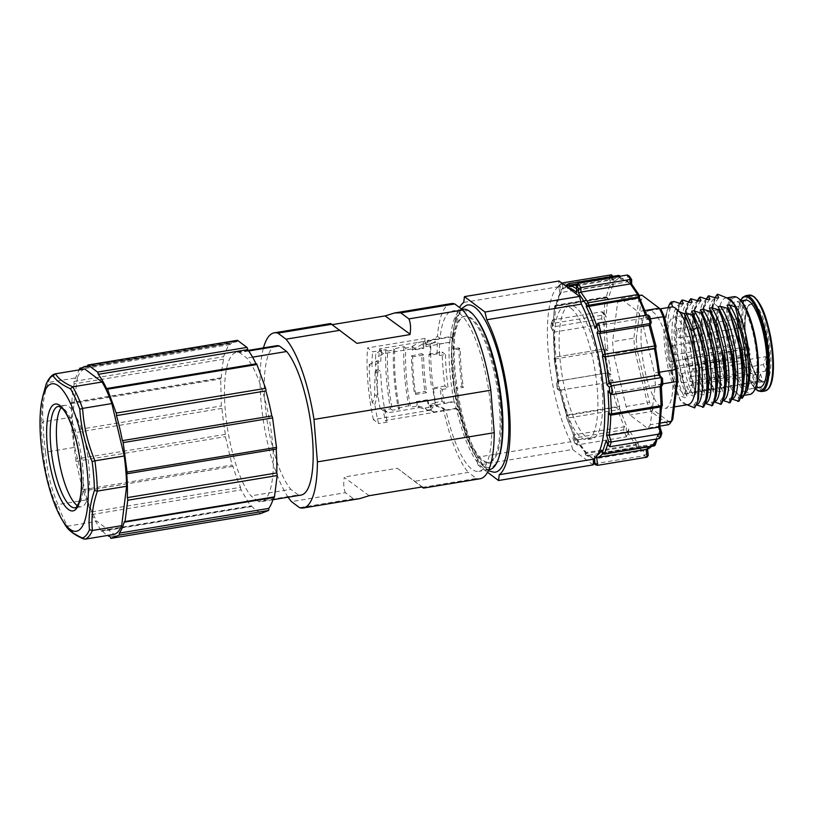 <?xml version="1.0" encoding="UTF-8"?>
<svg xmlns="http://www.w3.org/2000/svg" width="814" height="814" viewBox="0 0 814 814"><rect width="100%" height="100%" fill="white"/><g stroke="black" fill="none" stroke-linecap="round" stroke-linejoin="round"><path stroke-width="0.61" stroke-dasharray="4.07 3.05" d="M678.764 311.518L672.761 307M740.842 397.731L738.115 397.853L738.959 401.292M732.183 398.687L731.481 398.952L732 399.186M731.481 398.952L729.273 399.318L733.984 392.602M730.117 402.757L729.273 399.318M721.275 404.212L720.431 400.773L723.158 400.651M711.589 402.248L714.285 402.096M712.433 405.677L711.589 402.238L716.3 395.523M703.591 407.142L702.747 403.703L705.443 403.561M694.678 407.916L693.904 405.158L696.621 404.619M671.906 306.929A49.512 14.001 -99.4 0 0 665.984 314.937L667.714 308.954A56.054 15.842 80.6 0 0 678.53 395.197L680.26 400.203L687.047 404.802M680.189 399.43L680.718 400.122A49.512 14.001 -99.4 0 1 679.863 398.952L680.189 399.42M674.124 301.485C663.023 311.223 666.595 368.03 678.673 395.177L685.042 397.7L687.25 397.334L686.406 393.895L687.515 393.711L693.884 396.245L696.092 395.879L695.248 392.44L702.726 394.78L704.934 394.414L704.09 390.974L705.199 390.791C693.121 363.654 689.55 306.837 700.651 297.11M707.62 299.542C692.816 300.295 697.283 370.726 711.568 393.325L705.199 390.791M718.67 297.71L711.711 307.458L709.34 326.363L710.846 350.386L715.71 373.931L722.618 391.493L720.4 391.86L712.932 389.519L713.776 392.959L711.558 393.325M722.618 391.493L721.774 388.054L722.883 387.871C713.278 365.69 708.282 322.609 713.939 303.347L718.192 306.878C717.338 308.882 715.862 320.777 716.076 325.926L717.531 349.735C718.019 354.731 721.112 368.976 722.486 372.944C724.511 379.914 726.77 385.734 729.263 390.405L722.883 387.861M726.841 297.853L725.844 298.016A49.512 14.001 80.6 0 0 718.569 337.423A49.512 14.001 80.6 0 0 734.655 391.219L740.659 395.726A49.512 14.001 80.6 0 1 734.655 391.219L732 389.957L729.263 390.405M742.236 398.331L740.659 395.726A49.512 14.001 80.6 0 0 741.981 395.726A49.512 14.001 80.6 0 0 747.903 387.718M686.263 404.711A49.512 14.001 80.6 0 1 680.26 400.203M733.16 302.533A49.512 14.001 80.6 0 1 733.821 303.408M733.801 296.703A49.512 14.001 -99.4 0 0 727.696 345.563A49.512 14.001 -99.4 0 0 748.615 394.414A49.512 14.001 -99.4 0 0 749.938 394.414M725.844 298.016A49.512 14.001 80.6 0 1 727.156 298.016M415.669 394.454A85.948 24.298 80.6 0 1 412.637 356.817L411.436 355.911A89.693 25.356 -99.4 0 0 414.468 393.549L415.669 394.454L426.658 392.633A85.948 24.298 80.6 0 1 423.626 354.996L412.637 356.817M427.92 400.305A85.948 24.298 -99.4 0 0 428.622 404.202L435.704 403.032A85.948 24.298 80.6 0 1 430.942 343.884L423.87 345.055A85.948 24.298 80.6 0 0 423.738 348.321L412.688 350.152A85.948 24.298 -99.4 0 1 412.82 346.886L405.769 348.046A85.948 24.298 -99.4 0 0 410.521 407.193L417.572 406.023A85.948 24.298 80.6 0 1 416.87 402.126L427.92 400.305L427.269 399.816A87.912 24.858 -99.4 0 0 428.673 407.397L424.735 408.048L416.921 405.535L419.627 407.57L388.237 412.749L384.666 410.063L379.996 408.211A89.754 25.376 80.6 0 1 375.651 354.171L379.904 350.926L385.744 349.633L387.617 351.048A85.948 24.298 -99.4 0 0 392.379 410.185L390.496 408.781L384.666 410.063M405.769 348.046L403.886 346.642L393.467 348.931A89.682 25.356 -99.4 0 0 398.219 408.079L399.471 409.015L392.379 410.185M398.219 408.079L408.648 405.779L410.521 407.193M419.627 407.57L427.503 410.124L424.735 408.048M427.503 410.124L431.44 409.473L428.673 407.397M431.44 409.473A79.884 22.578 80.6 0 1 430.677 405.738L428.622 404.202M435.704 403.032L435.073 402.564L442.144 401.394L444.352 403.052L454.08 401.444A81.278 22.975 80.6 0 1 449.318 342.297L425.915 346.601L423.87 345.055M449.318 342.297L439.591 343.905L437.393 342.246L430.311 343.416L430.942 343.884M425.915 346.601A79.884 22.578 80.6 0 1 426.139 343.61L423.382 341.534A87.912 24.858 80.6 0 0 423.087 347.843L423.738 348.321M423.087 347.843L412.037 349.664A87.912 24.858 80.6 0 1 412.159 346.388L414.865 348.423L383.475 353.612L379.904 350.926M387.617 351.048L394.709 349.867L393.467 348.931M426.139 343.61L422.201 344.261L419.434 342.185L423.382 341.534M412.159 346.388L419.434 342.185M422.201 344.261L414.865 348.423M429.823 405.168L432.366 407.071L437.087 406.288L434.544 404.385L429.823 405.168A88.757 25.092 -99.4 0 0 430.81 410.114L373.341 419.607L378.551 423.524A74.043 20.93 80.6 0 1 374.806 404.578L372.232 402.645C373.748 400.417 374.542 397.751 374.593 394.637L375.091 370.94L375.946 370.024L378.154 369.658L380.687 371.56A74.043 20.93 -99.4 0 0 387.393 422.059L385.297 420.482L456.023 408.801A79.884 22.578 80.6 0 1 454.548 401.801L454.08 401.444M454.548 401.801L430.677 405.738M435.073 402.564A87.82 24.827 80.6 0 1 432.875 389.072L439.947 387.902L442.043 389.479A81.278 22.975 -99.4 0 0 444.352 403.052M442.144 401.394A87.82 24.827 80.6 0 1 439.947 387.902M439.591 343.905A81.278 22.975 -99.4 0 0 439.316 355.525L437.21 353.948L430.138 355.118A87.82 24.827 80.6 0 1 430.311 343.416M437.21 353.948A87.82 24.827 80.6 0 1 437.393 342.246M687.158 356.766A4.67 1.323 80.6 0 1 688.919 361.691A4.67 1.323 80.6 0 1 688.288 365.852A4.67 1.323 80.6 0 1 686.222 361.467A4.67 1.323 80.6 0 1 686.762 356.644A4.67 1.323 80.6 0 1 687.158 356.766M748.168 346.693A4.67 1.323 80.6 0 1 749.928 351.617A4.67 1.323 80.6 0 1 749.297 355.779A4.67 1.323 80.6 0 1 747.232 351.383A4.67 1.323 80.6 0 1 747.771 346.561A4.67 1.323 80.6 0 1 748.168 346.693M681.633 373.667A4.67 1.323 80.6 0 1 683.394 378.591A4.67 1.323 80.6 0 1 682.763 382.753A4.67 1.323 80.6 0 1 680.697 378.368A4.67 1.323 80.6 0 1 681.237 373.534A4.67 1.323 80.6 0 1 681.633 373.667M742.643 363.593A4.67 1.323 80.6 0 1 744.403 368.518A4.67 1.323 80.6 0 1 743.772 372.68A4.67 1.323 80.6 0 1 741.707 368.284A4.67 1.323 80.6 0 1 742.246 363.461A4.67 1.323 80.6 0 1 742.643 363.593M678.031 328.856A4.67 1.323 80.6 0 1 679.792 333.791A4.67 1.323 80.6 0 1 679.151 337.952A4.67 1.323 80.6 0 1 677.095 333.557A4.67 1.323 80.6 0 1 677.635 328.734A4.67 1.323 80.6 0 1 678.031 328.856M739.041 318.783A4.67 1.323 80.6 0 1 740.801 323.707A4.67 1.323 80.6 0 1 740.16 327.869A4.67 1.323 80.6 0 1 738.095 323.484A4.67 1.323 80.6 0 1 738.644 318.65A4.67 1.323 80.6 0 1 739.041 318.783M734.238 344.648A4.67 1.323 80.6 0 1 732.478 339.713A4.67 1.323 80.6 0 1 733.119 335.551A4.67 1.323 80.6 0 1 735.184 339.947A4.67 1.323 80.6 0 1 734.635 344.77A4.67 1.323 80.6 0 1 734.238 344.648M672.506 345.757A4.67 1.323 80.6 0 1 674.267 350.692A4.67 1.323 80.6 0 1 673.636 354.853A4.67 1.323 80.6 0 1 673.229 354.721A4.67 1.323 80.6 0 1 671.469 349.796A4.67 1.323 80.6 0 1 672.11 345.635A4.67 1.323 80.6 0 1 672.506 345.757M743.426 349.582L745.217 348.779L746.55 354.629L745.156 357.173L671.764 369.291A39.123 11.06 -99.4 0 0 684.462 394.017L757.854 381.898L760.449 373.931L687.067 386.06L689.193 392.552A39.123 11.06 -99.4 0 0 692.236 383.231L690.109 376.74L692.714 368.773A39.123 11.06 -99.4 0 0 673.819 317.145A39.123 11.06 -99.4 0 0 670.034 361.701L743.426 349.582A39.123 11.06 -99.4 0 0 745.156 357.173M670.034 361.701L745.217 348.779M684.462 394.017L687.067 386.06M760.449 373.931L762.576 380.423L689.193 392.552M671.835 360.897L673.168 366.748L671.764 369.291M673.168 366.748L746.55 354.629M620.817 279.049L620.37 276.923L619.006 276.943L619.2 277.849L620.767 278.815M611.833 276.536L612.515 279.792L614.194 281.664L620.309 277.014A1.872 1.77 52.7 0 0 618.162 275.488L612.515 279.792L562.199 288.329L565.486 285.836M660.642 437.118L659.381 431.41L655.321 443.834A1.872 1.577 -161.9 0 1 655.321 444.709M661.904 433.089L660.795 435.744M659.238 438.573L657.814 434.228L659.218 432.783L659.381 431.41M656.237 439.072L657.814 434.228L608.302 442.409L606.806 441.636M654.629 441.737L655.321 443.834A1.872 0.855 -18.1 0 1 653.235 445.085L652.981 444.291L654.12 443.528L654.629 441.737A85.022 24.033 -99.4 0 1 647.293 447.324L648.086 454.772L646.367 453.917L645.838 448.901L638.41 445.227L636.07 445.238L635.968 444.332L638.145 442.806A85.022 24.033 -99.4 0 1 628.734 428.937L627.848 433.893L626.159 429.721L626.76 426.383L619.434 408.333A1.872 1.404 10.2 0 0 617.104 407.234L617.216 406.624L619.729 406.715A85.022 24.033 -99.4 0 1 612.637 379.863L610.48 380.026L609.605 374.491L611.06 374.379L607.275 350.396A1.872 1.791 85.8 0 0 605.219 348.84L607.987 350.346A85.022 24.033 -99.4 0 1 606.542 323.077L604.12 318.366L604.476 314.051L606.104 317.226L607.62 298.534A1.872 1.343 152.9 0 0 607.519 297.975L608.17 299.257M660.266 407.01A86.884 24.562 -99.4 0 0 660.276 406.532L610.765 414.702L609.289 414.224M610.073 414.875A1.872 1.669 134.9 0 0 611.06 415.008L610.765 414.702A86.884 24.562 80.6 0 1 610.754 415.109M661.609 386.345L659.971 384.707L610.449 392.887L608.821 392.246M598.443 323.077L595.594 326.709M577.899 283.191L577.848 290.069L576.678 292.582M567.877 287.627L567.765 288.176A85.022 24.033 80.6 0 1 568.599 288.176M568.65 283.669L563.003 287.973L561.141 290.435L560.103 285.449L558.689 286.528L560.236 293.915L561.222 292.48L610.734 284.3L613.288 285.154L611.741 277.767L613.156 276.689L614.194 281.664L613.156 276.689M561.762 283.038L558.526 286.101L560.113 293.732M560.236 293.915A85.022 24.033 80.6 0 0 555.362 308.832L555.402 307.621L556.756 306.145L606.267 297.965A86.884 24.562 -99.4 0 1 610.734 284.3L609.126 276.607L559.615 284.788L561.965 282.997L560.103 285.449M560.215 292.989L560.073 293.518M647.079 457.163L644.23 455.748L593.793 463.827M593.325 463.288L593.396 462.718M646.367 453.917L644.23 455.748L643.691 450.742L594.179 458.913L586.294 455.382A1.872 1.76 116.3 0 0 587.321 455.525L594.179 458.913L592.785 457.672L593.325 462.678M593.284 463.115L592.785 457.672L585.358 453.998A1.872 1.76 116.3 0 0 586.294 455.382M585.042 451.76L585.266 453.897L586.558 453.418A1.872 0.529 -99.4 0 0 587.321 455.525L636.833 447.344A1.872 0.529 80.6 0 1 636.07 445.238L586.558 453.418L585.103 451.567L585.358 453.998M628.734 428.937L628.693 430.138L627.35 431.624L626.424 436.792L576.902 444.963L577.828 439.804L627.35 431.624A86.884 24.562 -99.4 0 0 635.968 444.332L586.456 452.513A86.884 24.562 80.6 0 1 577.828 439.804L575.681 437.698A85.022 24.033 80.6 0 0 585.103 451.567M628.754 429.843L627.818 435.032L626.424 436.792L623.605 429.843L574.094 438.024L576.902 444.963L574.796 442.653L575.681 437.698M575.03 443.559L573.107 438.492L574.094 438.024L574.694 434.676L573.707 435.144L572.944 438.41L575.03 443.559M572.944 438.39L573.707 435.144L566.391 417.094A1.872 1.404 -169.8 0 1 566.3 416.666M573.544 435.063L566.422 417.501A1.872 1.119 157.9 0 0 567.938 418.02L574.694 434.676L626.76 426.383M566.554 415.14L566.32 416.473A1.872 1.404 -169.8 0 1 567.592 415.415A1.872 0.529 -99.4 0 0 567.938 418.02L617.45 409.839A1.872 0.529 80.6 0 1 617.104 407.234L567.592 415.415L567.704 414.804L566.676 415.476L566.391 417.094M612.637 379.863L610.724 382.031L558.964 390.374L610.724 382.031A86.884 24.562 -99.4 0 0 617.216 406.624L567.704 414.804A86.884 24.562 80.6 0 1 561.212 390.211L559.635 389.234M610.48 380.026L608.475 382.193L607.02 372.975L557.509 381.145L558.811 390.394L561.08 390.232M558.964 390.374L557.427 388.787L559.584 388.624A85.022 24.033 80.6 0 0 566.676 415.476M557.437 389.306L556.562 383.252L557.509 381.145L558.964 381.044L558.007 383.14L556.4 382.722L557.437 389.306M607.987 350.346L554.151 359.157L558.007 383.14L554.232 359.157A1.872 1.791 -94.2 0 1 555.708 357.02A1.872 0.529 -99.4 0 0 555.463 358.903L558.964 381.044L607.173 372.954L609.605 374.491M607.02 372.975L608.475 372.863L604.985 350.722A1.872 0.529 80.6 0 1 605.219 348.84L555.972 357A86.884 24.562 80.6 0 1 554.649 332.031L604.161 323.85A86.884 24.562 -99.4 0 0 605.484 348.819L555.972 357L554.934 359.106L554.232 359.157M554.792 358.486L554.934 359.106A85.022 24.033 80.6 0 1 553.489 331.847L554.649 332.031L552.126 327.116L551.068 327.126L553.489 331.847M606.542 323.077L604.161 323.85L601.648 318.935L602.228 311.742L603.856 314.926L554.344 323.107L553.052 325.987L551.373 321.845L550.936 327.208L551.424 322.812L552.716 319.922L552.126 327.116L604.12 318.366M553.001 325.02L554.568 307.295A1.872 1.19 -175.3 0 1 554.476 306.847L553.001 325.02M554.497 306.746A1.872 1.19 -175.3 0 1 555.748 305.84L554.344 323.107L552.716 319.922L602.228 311.742L604.476 314.051M555.362 308.832L554.568 307.295A1.872 1.343 -27.1 0 1 556.461 305.565A1.872 0.529 -99.4 0 0 556.033 305.158A1.872 0.529 -99.4 0 0 555.748 305.84L605.26 297.67A1.872 0.529 80.6 0 1 605.555 296.978A1.872 0.529 80.6 0 1 605.972 297.385L608.414 300.071L607.62 298.534A1.872 1.19 4.7 0 0 605.26 297.67L603.856 314.926L606.104 317.226M607.417 297.822A1.872 1.343 152.9 0 0 605.972 297.385L556.461 305.565L556.756 306.145A86.884 24.562 80.6 0 1 561.222 292.48L559.615 284.788M608.475 372.863L611.06 374.379M619.729 406.715L619.434 408.333A1.872 1.119 -22.1 0 1 617.45 409.839L624.206 426.505L623.605 429.843L626.159 429.721M627.818 435.032L627.848 433.893M638.145 442.806L638.41 445.227A1.872 1.76 -63.7 0 1 636.833 447.344L643.691 450.742L645.838 448.901M596.743 457.59L646.255 449.409L647.435 447.944M601.577 450.498L603.459 452.472L652.981 444.291A86.884 24.562 -99.4 0 1 651.414 446.367M602.268 452.92A1.872 0.855 161.9 0 0 603.723 453.256A1.872 0.529 -99.4 0 0 604.334 454.151M595.644 457.458L594.24 456.084A85.022 24.033 80.6 0 0 597.476 454.995M593.121 464.886L572.608 449.47L478.001 465.099L487.525 472.262M462.098 386.436A88.757 25.092 80.6 0 1 458.994 347.904L460.307 348.891A84.707 23.942 80.6 0 0 463.4 387.423L462.098 386.436L455.911 387.464L457.214 388.441L463.4 387.423M426.658 392.633L424.857 391.28L414.468 393.549M411.436 355.911L421.825 353.642A91.555 25.885 -99.4 0 0 424.857 391.28M421.825 353.642L423.626 354.996M445.502 354.507A81.278 22.975 -99.4 0 0 448.229 388.461L444.943 385.989A91.555 25.885 80.6 0 1 442.206 352.035L445.502 354.507L439.316 355.525M444.943 385.989L431.674 388.176L432.875 389.072M430.138 355.118L428.947 354.222A91.555 25.885 -99.4 0 0 431.674 388.176M428.947 354.222L442.206 352.035M442.043 389.479L448.229 388.461M374.806 404.578L377.116 396.53L377.615 372.832L378.479 371.917L380.687 371.56M437.423 336.386L440.038 338.339L427.655 340.384A81.278 22.975 80.6 0 0 427.319 344.342L432.041 343.559L429.497 341.656L437.423 336.386A88.757 25.092 -99.4 0 1 451.098 303.632M432.041 343.559L440.038 338.339L450.651 336.589A81.278 22.975 80.6 0 1 462.922 309.249M429.497 341.656L424.776 342.429L427.319 344.342M424.776 342.429A88.757 25.092 -99.4 0 1 425.05 338.431L427.655 340.384M489.418 469.637A81.278 22.975 80.6 0 1 456.41 408.282L459.004 410.225A74.043 20.93 -99.4 0 0 488.237 462.494A74.043 20.93 -99.4 0 0 499.399 406.888A74.043 20.93 -99.4 0 0 464.102 316.392A74.043 20.93 -99.4 0 0 453.235 338.543L452.35 338.685L450.254 337.108L379.528 348.789A79.884 22.578 -99.4 0 0 378.937 356.644L375.651 354.171M450.651 336.589L453.235 338.543M425.05 338.431L367.572 347.924L372.781 351.831L381.624 350.366L379.528 348.789M456.41 408.282L445.807 410.032A81.278 22.975 -99.4 0 0 478.805 471.398A81.278 22.975 -99.4 0 0 488.237 387.454A81.278 22.975 -99.4 0 0 452.319 310.999A81.278 22.975 -99.4 0 0 440.038 338.339M430.81 410.114L433.424 412.077A81.278 22.975 80.6 0 1 432.366 407.071M434.544 404.385L443.192 408.068L445.807 410.032L433.424 412.077M387.393 422.059L378.551 423.524M459.004 410.225L458.119 410.378L456.023 408.801M445.807 410.032L437.087 406.288M237.271 340.405A1.872 0.529 -99.4 0 0 237.118 341.707A86.416 24.43 -99.4 0 0 234.859 341.717A86.416 24.43 -99.4 0 0 230.047 344.526A1.872 0.529 -99.4 0 0 229.385 343.498A1.872 0.529 -99.4 0 0 229.202 343.681L223.494 356.715A1.872 0.529 -99.4 0 0 223.626 359.188A86.416 24.43 -99.4 0 0 221.255 377.991A1.872 0.529 -99.4 0 0 220.991 377.838A1.872 0.529 -99.4 0 0 220.696 378.937L221.337 405.952A1.872 0.529 -99.4 0 0 221.978 408.384A86.416 24.43 -99.4 0 0 225.417 434.381A1.872 0.529 -99.4 0 0 225.407 436.67L232.092 465.028A1.872 0.529 -99.4 0 0 232.835 466.361A1.872 0.529 -99.4 0 0 232.946 466.29A86.416 24.43 -99.4 0 0 240.588 487.311L91.168 511.996A1.872 0.529 -99.4 0 0 91.697 514.55L101.302 530.982A1.872 0.529 -99.4 0 0 101.669 531.288A1.872 0.529 -99.4 0 0 101.964 530.474A86.416 24.43 -99.4 0 0 107.529 535.47M240.588 487.311A1.872 0.529 -99.4 0 0 241.127 489.875L250.732 506.298A1.872 0.529 -99.4 0 0 251.099 506.613A1.872 0.529 -99.4 0 0 251.394 505.789L101.964 530.474M225.417 434.381L75.997 459.065A1.872 0.529 -99.4 0 0 75.977 461.355L82.662 489.713A1.872 0.529 -99.4 0 0 83.404 491.035A1.872 0.529 -99.4 0 0 83.516 490.964A86.416 24.43 -99.4 0 0 91.168 511.996M232.946 466.29L83.516 490.964M221.255 377.991L71.825 402.676A1.872 0.529 -99.4 0 0 71.561 402.523A1.872 0.529 -99.4 0 0 71.266 403.622L71.907 430.637A1.872 0.529 -99.4 0 0 72.548 433.068A86.416 24.43 -99.4 0 0 75.997 459.065M221.978 408.384L72.548 433.068M223.626 359.188L74.206 383.872A1.872 0.529 80.6 0 1 74.074 381.4L79.1 369.902M230.047 344.526L80.617 369.2M237.118 341.707L87.698 366.392M273.555 497.537A86.416 24.43 -99.4 0 0 273.728 496.916L124.298 521.601M273.728 496.916A1.872 0.529 -99.4 0 0 274.196 497.435M256.379 363.777A1.872 0.529 -99.4 0 0 256.145 364.133L106.715 388.807M85.083 539.173C76.262 535.327 70.482 530.982 67.745 526.149L96.968 521.326L114.306 534.35M77.462 505.698A51.384 14.53 -99.4 0 0 81.359 506.746A51.384 14.53 -99.4 0 0 88.37 460.968A51.384 14.53 -99.4 0 0 69.017 406.756A51.384 14.53 -99.4 0 0 64.611 405.341A51.384 14.53 -99.4 0 0 61.264 407.59M84.717 368.976A84.086 23.769 -99.4 0 0 77.361 377.665L48.128 382.499C43.447 396.133 41.789 409.269 43.152 421.896L72.385 417.073A84.086 23.769 -99.4 0 0 74.827 447.334L45.594 452.157C46.673 470.105 50.794 487.586 57.957 504.578L87.19 499.755A84.086 23.769 -99.4 0 0 96.968 521.326M77.361 377.665L72.385 417.073M74.827 447.334L87.19 499.755M42.827 396.245L41.219 423.372A82.54 23.331 -99.4 0 0 41.941 437.444A82.54 23.331 -99.4 0 0 43.529 452.167C44.729 470.075 48.84 487.515 55.871 504.487L57.875 504.599A84.086 23.769 80.6 0 0 67.664 526.159L65.191 525.01A82.54 23.331 -99.4 0 1 55.871 504.487M74.206 383.872A86.416 24.43 -99.4 0 0 71.825 402.676M251.394 505.789A86.416 24.43 -99.4 0 0 259.666 512.006L110.246 536.691M259.666 512.006A1.872 0.529 -99.4 0 0 260.439 513.654M258.425 501.465L250.987 495.879A75.671 21.398 -99.4 0 1 225.631 413.909A75.671 21.398 -99.4 0 1 236.609 352.32A75.671 21.398 -99.4 0 1 239.448 352.493L246.886 358.079A75.671 21.398 -99.4 0 1 272.242 440.048A75.671 21.398 -99.4 0 1 261.274 501.648A75.671 21.398 -99.4 0 1 258.425 501.465L298.209 494.892A75.671 21.398 -99.4 0 0 301.058 495.075M276.394 345.747A75.671 21.398 -99.4 0 0 265.415 407.336A75.671 21.398 -99.4 0 0 290.781 489.306L250.987 495.879M248.667 350.976L239.448 352.493M252.574 357.143L246.886 358.079M298.209 494.892L290.781 489.306M288.125 497.212A88.757 25.092 80.6 0 1 263.461 347.883M359.686 498.646L353.469 498.758L345.411 492.704L291.473 501.617M353.469 498.758L299.532 507.671M369.18 495.695L344.251 477.452C343.427 482.997 343.62 487.617 344.851 491.32L345.411 492.704M422.232 486.935L397.364 468.254L344.312 477.014M397.364 468.254L421.917 486.986M422.435 487.372L476.373 478.459L468.315 472.405L414.377 481.318M476.373 478.459A88.757 25.092 -99.4 0 0 480.026 478.764M443.192 408.068A88.757 25.092 -99.4 0 0 468.315 472.405M332.366 324.623L356.929 343.355M332.061 324.674L331.379 323.901M373.341 419.607A88.757 25.092 80.6 0 1 367.572 347.924M372.232 402.645A81.98 23.179 80.6 0 1 369.23 364.55L371.815 366.493A74.043 20.93 80.6 0 1 372.781 351.831M381.624 350.366A74.043 20.93 -99.4 0 0 380.698 362.729L378.49 363.095L371.815 366.493M369.23 364.55L375.885 361.131L378.093 360.765L380.698 362.729M378.154 369.658A81.98 23.179 80.6 0 1 378.093 360.765M379.996 408.211L383.282 410.683A79.884 22.578 -99.4 0 0 385.297 420.482M383.475 353.612L378.937 356.644M403.886 346.642A91.555 25.885 -99.4 0 0 408.648 405.779M394.709 349.867A85.948 24.298 -99.4 0 0 399.471 409.015M385.744 349.633A91.555 25.885 -99.4 0 0 390.496 408.781M383.282 410.683L388.237 412.749M449.796 342.653A79.884 22.578 80.6 0 1 450.254 337.108M452.35 338.685A74.043 20.93 -99.4 0 0 458.119 410.378M500.508 406.705A74.043 20.93 -99.4 0 0 465.211 316.208A74.043 20.93 -99.4 0 0 456.623 392.674A74.043 20.93 -99.4 0 0 489.346 462.311A74.043 20.93 -99.4 0 0 500.508 406.705M458.994 347.904L452.808 348.931L454.11 349.908A84.707 23.942 80.6 0 1 466.463 305.311M494.037 472.232A84.707 23.942 80.6 0 1 457.214 388.441A84.707 23.942 -99.4 0 1 454.11 349.908L460.307 348.891M572.608 449.47L570.787 441.768L476.18 457.397L478.001 465.099M463.715 302.421L558.323 286.793L559.045 281.003M476.18 457.397A88.757 25.092 80.6 0 1 455.911 387.464M452.808 348.931A88.757 25.092 80.6 0 1 459.513 307.509M558.323 286.793A88.757 25.092 -99.4 0 0 548.239 352.024A88.757 25.092 -99.4 0 0 570.787 441.768M570.868 308.15A67.552 19.098 80.6 0 1 597.273 388.858A67.552 19.098 80.6 0 1 587.098 439.591A67.552 19.098 80.6 0 1 557.244 376.058A67.552 19.098 80.6 0 1 565.079 306.298A67.552 19.098 80.6 0 1 570.868 308.15M602.136 388.054A67.552 19.098 -99.4 0 0 569.942 305.494A67.552 19.098 -99.4 0 0 562.108 375.254A67.552 19.098 -99.4 0 0 591.951 438.787A67.552 19.098 -99.4 0 0 602.136 388.054M660.062 386.599L661.049 382.071L662.25 404.782A1.872 1.669 -45.1 0 1 660.571 406.827L661.548 404.863M661.365 386.385L661.049 382.071L662.688 383.709L662.413 378.469L659.971 376.037A85.022 24.033 -99.4 0 0 655.433 347.252L655.962 346.367L650.294 324.572M596.509 325.173A86.884 24.562 80.6 0 1 596.754 325.915L646.275 317.735L648.168 319.719L649.786 317.002L651.149 322.161L650.06 323.992M647.995 318.905L648.168 319.719A85.022 24.033 -99.4 0 0 639.387 298.046L639.397 295.899L631.654 284.066M631.695 279.67L631.552 284.34M629.263 276.027L631.583 279.894M576.597 288.97A86.884 24.562 80.6 0 1 577.848 290.069L627.36 281.888L628.815 282.346L629.731 283.821L629.782 277.228M576.648 284.88L619.2 277.849A86.884 24.562 -99.4 0 1 627.36 281.888L627.421 275.01M611.477 274.817L609.126 276.607L611.741 277.767M672.435 419.912A64.927 18.356 80.6 0 1 670.126 422.497L668.63 424.674L651.18 411.558A66.799 18.885 80.6 0 1 647.293 403.001L634.839 350.203L613.624 353.714A66.799 18.885 80.6 0 1 612.657 341.697L617.663 302.025A66.799 18.885 80.6 0 1 620.583 298.565L638.044 311.681A66.799 18.885 80.6 0 1 641.931 320.248L654.375 373.036A66.799 18.885 80.6 0 1 655.341 385.053L650.335 424.735A66.799 18.885 80.6 0 1 647.415 428.184L629.955 415.069A66.799 18.885 80.6 0 1 626.068 406.501L613.624 353.714M626.068 406.501L647.293 403.001L649.399 401.801L637.138 349.786L634.839 350.203A66.799 18.885 80.6 0 1 633.872 338.186L612.657 341.697M662.779 383.832L655.341 385.053M660.327 423.077L650.335 424.735M659.615 372.171L654.375 373.036M650.366 318.854L641.931 320.248M645.014 310.531L638.044 311.681M639.356 295.472L620.583 298.565M637.138 349.786A64.927 18.356 80.6 0 1 636.253 338.878L633.872 338.186L638.878 298.514A66.799 18.885 80.6 0 1 641.798 295.065L661.049 309.585M617.663 302.025L638.878 298.514L641.198 299.796A64.927 18.356 80.6 0 1 643.843 296.662M636.253 338.878L641.198 299.796M670.126 422.497L652.93 409.574L651.18 411.558L629.955 415.069M652.93 409.574A64.927 18.356 80.6 0 1 649.399 401.801M659.859 426.129L647.415 428.184M660.805 407.071A49.512 14.001 80.6 0 1 642.165 354.833A49.512 14.001 80.6 0 1 648.921 310.724A49.512 14.001 80.6 0 1 656.237 315.232A49.512 14.001 80.6 0 1 672.323 369.027A49.512 14.001 80.6 0 1 665.058 408.435A49.512 14.001 80.6 0 1 660.805 407.071M747.598 388.705A44.241 12.505 -99.4 0 0 749.959 389.061A44.241 12.505 -99.4 0 0 755.087 343.376A44.241 12.505 -99.4 0 0 735.541 301.77A44.241 12.505 -99.4 0 0 728.876 334.992A44.241 12.505 -99.4 0 0 747.456 388.634M754.313 390.557A48.586 13.736 80.6 0 1 729.252 347.924A48.586 13.736 80.6 0 1 739 298.809M759.91 387.413A44.241 12.505 80.6 0 1 738.827 333.343A44.241 12.505 80.6 0 1 745.492 300.122M766.096 356.654L763.501 364.611L765.618 371.103A39.123 11.06 -99.4 0 0 766.096 356.654L692.714 368.773M690.109 376.74L763.501 364.611M692.236 383.231L765.618 371.103M757.854 381.898A39.123 11.06 -99.4 0 0 759.961 382.224A39.123 11.06 -99.4 0 0 762.576 380.423M41.219 423.372L43.081 421.917A84.086 23.769 80.6 0 0 45.513 452.167L43.529 452.167M55.403 373.819A84.086 23.769 80.6 0 0 48.057 382.509L46.184 384.055M412.037 349.664L412.688 350.152M427.269 399.816L416.219 401.638A87.912 24.858 -99.4 0 0 416.921 405.535M416.219 401.638L416.87 402.126M732 389.957C729.415 385.805 726.515 378.856 724.531 372.598C723.066 368.854 719.484 354.283 718.904 349.511C718.101 345.797 716.564 330.097 716.758 325.803C716.432 320.726 717.409 308.913 718.192 306.878M693.904 405.158L698.616 398.443M671.489 303.001L670.014 304.273M665.984 314.937A49.512 14.001 -99.4 0 0 679.863 398.952M688.044 404.639A49.512 14.001 80.6 0 1 686.731 404.639M667.714 308.954A56.054 15.842 80.6 0 1 668.152 307.55M702.747 403.703L707.458 396.978M705.616 403.093L704.955 403.337M714.448 401.638L713.797 401.872M720.431 400.773L725.142 394.057M723.341 400.152L722.639 400.417M738.115 397.853L742.826 391.127M740.323 397.486L741.025 397.232M715.099 297.548L713.084 302.92L710.571 320.991L711.467 344.078L721.774 388.054M720.4 391.86C706.125 369.261 701.658 298.84 716.462 298.077M714.041 389.336C701.963 362.189 698.392 305.382 709.493 295.645M706.237 299.003L704.202 304.283L701.699 322.395L702.614 345.553L712.932 389.519M709.828 299.176L702.869 308.923L700.498 327.818L702.004 351.852L706.867 375.396L713.776 392.959M697.394 300.458L695.36 305.749L692.856 323.85L693.772 347.018L704.09 390.974M700.986 300.631L694.016 310.378L691.656 329.273L693.162 353.317L698.025 376.862L704.934 394.414M698.778 300.997C683.974 301.719 688.441 372.212 702.726 394.78M696.357 392.256C684.279 365.11 680.708 308.303 691.808 298.565M688.552 301.923L686.517 307.204L684.014 325.315L684.93 348.473L695.248 392.44M692.144 302.096L685.185 311.843L682.814 330.738L684.32 354.772L689.183 378.327L696.092 395.879M689.936 302.462C675.132 303.184 679.598 373.667 693.884 396.245M687.515 393.711C675.437 366.575 671.865 309.758 682.966 300.03M679.71 303.378L677.675 308.669L675.172 326.77L676.088 349.939L686.406 393.895M683.302 303.551L676.342 313.298L673.972 332.193L675.478 356.237L680.341 379.782L687.25 397.334M681.094 303.917C666.29 304.65 670.756 375.132 685.042 397.7M713.949 303.357A56.054 15.842 80.6 0 1 717.816 294.271M618.874 276.424A1.872 0.529 80.6 0 1 619.006 276.943L576.943 283.893M607.631 444.464L608.302 442.409L609.717 446.754M653.856 445.97A1.872 0.529 80.6 0 1 653.235 445.085L603.723 453.256L603.459 452.472A86.884 24.562 80.6 0 1 602.828 453.398M610.51 393.925L610.449 392.887L612.087 394.525M567.765 288.176L567.602 287.423M566.341 286.477L561.141 290.435M563.003 287.973L562.016 283.221M594.179 458.913L594.708 463.929L597.568 465.343M594.505 458.577L594.24 456.084M375.946 370.024L378.479 371.917M375.091 370.94L377.615 372.832M374.593 394.637L377.116 396.53M101.302 530.982L250.732 506.298M91.697 514.55L241.127 489.875M82.662 489.713L232.092 465.028M75.977 461.355L225.407 436.67M71.907 430.637L221.337 405.952M71.266 403.622L220.696 378.937M74.074 381.4L223.494 356.715M79.772 368.366L229.202 343.681M81.359 506.746L75.173 507.763A51.384 14.53 -99.4 0 0 82.183 461.986A51.384 14.53 -99.4 0 0 62.831 407.783A51.384 14.53 -99.4 0 0 58.425 406.369L64.611 405.341M378.49 363.095L375.885 361.131M498.84 457.488A79.416 22.446 80.6 0 1 454.527 389.143A79.416 22.446 80.6 0 1 452.37 370.553A79.416 22.446 80.6 0 1 475.752 317.725M662.25 404.782L661.456 403.998A85.022 24.033 -99.4 0 1 659.625 426.434L661.741 432.875M660.785 406.919A1.872 0.529 80.6 0 1 660.571 406.827L611.06 415.008M645.441 315.313A86.884 24.562 -99.4 0 1 646.275 317.735L647.964 314.906M629.731 283.821A85.022 24.033 -99.4 0 0 620.807 279.416L620.309 277.014M613.288 285.154A85.022 24.033 -99.4 0 0 608.414 300.071M740.801 300.458A47.65 13.472 -99.4 0 0 739.407 345.96A47.65 13.472 -99.4 0 0 755.361 388.604M761.497 391.554A48.586 13.736 80.6 0 1 740.028 345.858A48.586 13.736 80.6 0 1 745.665 295.686M749.206 295.106A48.586 13.736 -99.4 0 0 743.569 345.278A48.586 13.736 -99.4 0 0 765.038 390.974M754.914 304.467A40.059 11.325 -99.4 0 0 748.666 353.927A40.059 11.325 -99.4 0 0 770.431 370.278A40.059 11.325 -99.4 0 0 754.914 304.467M769.006 387.647A47.65 13.472 80.6 0 1 744.637 344.617A47.65 13.472 80.6 0 1 754.324 297.191M754.1 305.515A39.123 11.06 80.6 0 1 769.637 356.074A39.123 11.06 80.6 0 1 763.491 381.634A39.123 11.06 80.6 0 1 746.204 344.841A39.123 11.06 80.6 0 1 750.742 304.436A39.123 11.06 80.6 0 1 754.1 305.515M745.186 395.197L741.981 395.726M688.288 365.852L749.297 355.779M686.762 356.644L747.771 346.561M682.763 382.753L743.772 372.68M681.237 373.534L742.246 363.461M679.151 337.952L740.16 327.869M677.635 328.734L738.644 318.65M673.636 354.853L734.635 344.77M672.11 345.635L733.119 335.551M620.319 276.74A1.872 1.872 0 0 0 620.065 276.231M659.218 432.783L657.224 438.909M560.236 292.948C558.119 296.672 556.491 301.658 555.341 307.916M585.297 454.07A1.872 1.872 0 0 0 585.632 454.823M575.925 438.512C578.998 444.464 582.132 449.084 585.327 452.37M566.29 416.758A1.872 1.872 0 0 0 566.351 417.297M559.584 388.99L566.585 415.496M554.639 357.58A1.872 1.872 0 0 0 554.131 358.984M553.388 331.817L554.812 358.73M550.936 327.218L553.459 332.143M607.275 297.598A1.872 1.872 0 0 0 605.555 296.978L556.033 305.158A1.872 1.872 0 0 0 554.538 306.502M604.13 313.014L605.758 316.198M647.415 447.7L647.557 449.114M654.293 443.274L651.983 446.276M462.026 309.401L452.319 310.999M488.756 469.749L478.805 471.398M251.099 506.613L101.669 531.288M232.835 466.361L83.404 491.035M220.991 377.838L71.561 402.523M229.385 343.498L82.173 367.806M234.859 341.717L87.678 366.025M248.25 350.396L236.609 352.32M272.914 499.725L261.274 501.648M465.211 316.208L464.102 316.392M489.346 462.311L488.237 462.494M461.243 308.801L455.057 320.462L451.383 347.904L454.304 389.112L465.781 435.999L478.276 461.436L488.288 470.767M569.942 305.494L565.079 306.298M591.951 438.787L587.098 439.591M661.558 404.589L661.517 406.634M646.703 315.11L648.086 319.159M619.423 277.828C622.639 277.859 625.854 279.436 629.039 282.56M741.147 300.844L735.541 301.77M755.565 388.136L749.959 389.061M759.961 382.224L763.491 381.634L759.177 379.202C753.723 372.405 749.541 360.378 746.611 343.111C745.085 332.895 744.729 324.013 745.532 316.453C747.333 305.067 748.839 305.586 750.742 304.436L673.819 317.145M755.26 388.817L752.808 385.836L747.069 374.745L738.746 341.88L738.145 309.035L740.638 300.295M660.144 308.872L648.921 310.724M674.358 406.898L665.058 408.435M711.701 307.458L713.044 302.828M702.869 308.913L704.202 304.283M694.016 310.378L695.36 305.749M685.185 311.843L686.517 307.204M676.342 313.298L677.675 308.669"/><path stroke-width="1.22" d="M671.143 301.984L671.519 303.001L670.034 304.233L671.143 301.984L674.124 301.485L681.094 303.917L683.302 303.551L681.857 300.213L682.966 300.03L689.936 302.462L692.144 302.096L690.699 298.748L698.778 300.997L700.986 300.631L699.541 297.293L700.651 297.11L707.62 299.532L709.828 299.176L708.384 295.828L716.452 298.077L718.67 297.71L717.226 294.373L717.816 294.271L727.156 298.016L734.024 303.693A49.512 14.001 80.6 0 1 747.903 387.718L746.998 390.842M719.668 310.042L732.834 356.125L734.615 379.812L732.641 397.232L733.984 392.602L735.734 374.511L733.221 349.878L726.902 325.132L718.223 306.705L719.668 310.042L711.589 307.804L709.381 308.16L710.826 311.508L702.747 309.259L700.539 309.625L701.983 312.963L700.874 313.146L693.904 310.724L691.697 311.08L693.141 314.428L691.625 314.672L686.212 312.963L684.126 313.614L678.764 311.518A49.512 14.001 -99.4 0 0 672.761 307L671.235 303.052M718.223 306.705L720.431 306.339C737.077 328.551 743.915 398.585 731.481 398.952L738.959 401.292L741.483 395.777L743.457 378.347L741.676 354.66L728.51 308.587L720.431 306.339M728.51 308.587L727.065 305.24L729.273 304.884L735.286 307.01L747.445 351.455L748.961 374.033L746.937 390.679L742.236 398.331L740.323 397.486C752.757 397.12 745.919 327.086 729.273 304.884M727.156 298.016A49.512 14.001 80.6 0 1 733.16 302.533L735.286 307.01M711.589 307.804C728.235 329.985 735.073 400.081 722.639 400.417L730.117 402.757L732.641 397.232M702.747 309.259C719.393 331.44 726.23 401.536 713.797 401.872L721.275 404.212L723.799 398.697L725.773 381.267L723.992 357.58L710.826 311.508M693.904 310.724C710.551 332.906 717.388 403.001 704.955 403.337L712.433 405.677L714.936 400.081L716.89 382.651L715.14 359.045L701.983 312.963M691.34 330.403L693.548 330.046C704.598 360.134 705.382 404.059 696.112 404.792L703.591 407.142L706.094 401.546L708.048 384.106L706.298 360.51L693.141 314.428M686.731 404.639L694.678 407.916L697.659 401.617L699.012 368.956L690.771 329.802A52.513 14.845 -99.4 0 0 684.126 313.614M745.186 395.197L749.938 394.414A49.512 14.001 -99.4 0 0 753.652 391.565A49.512 14.001 -99.4 0 0 755.677 343.274A49.512 14.001 -99.4 0 0 738.227 298.199A49.512 14.001 -99.4 0 0 738.044 298.066A49.512 14.001 -99.4 0 0 733.801 296.703L726.841 297.853M661.741 432.875L660.795 433.791L611.283 441.971L609.086 435.266L658.597 427.085L660.795 433.791L659.238 438.573L660.642 437.118L661.904 433.252L659.778 426.597M659.238 438.573L609.717 446.754L607.753 444.505L608.689 441.646L606.583 435.205L609.086 435.266A86.884 24.562 80.6 0 0 610.754 415.109M607.905 445.299L606.328 440.171L607.905 445.299M606.806 441.636L606.481 440.954M601.75 451.312L602.268 452.594A1.872 1.577 18.1 0 0 604.548 453.886L607.631 444.464M655.148 445.065A1.872 1.577 -161.9 0 1 654.069 445.706L604.548 453.886A1.872 0.529 -99.4 0 1 604.334 454.151L653.856 445.97A1.872 1.872 0 0 0 654.995 445.299M609.717 446.754L611.283 441.971L608.689 441.646M609.289 414.224L608.404 412.759A85.022 24.033 80.6 0 1 606.583 435.205M608.404 412.759L609.198 413.553A1.872 1.669 134.9 0 0 610.073 414.875M659.839 375.325L662.413 378.469L661.141 377.604L611.629 385.785L609.096 383.262L658.607 375.081L661.141 377.604L661.609 386.345L612.087 394.525L610.459 393.874L607.997 390.842L609.198 413.553A1.872 0.651 -3 0 0 611.558 413.848L610.51 393.925M610.459 393.874L609.635 392.47L609.36 387.23L606.929 384.808L609.096 383.262A86.884 24.562 80.6 0 0 604.934 356.888L602.38 356.013A85.022 24.033 80.6 0 1 606.929 384.808M612.087 394.525L611.629 385.785L609.36 387.23M602.38 356.013L602.909 355.128A1.872 1.699 30.8 0 0 605.138 356.552A1.872 0.529 -99.4 0 0 605.077 354.171L599.623 333.516L597.008 332.753L598.097 330.922L596.733 325.763L595.115 328.48L595.594 326.709M597.008 332.753L602.909 355.128A1.872 0.57 -14.8 0 1 605.077 354.171L654.588 345.991A1.872 0.529 80.6 0 1 654.649 348.372L655.433 347.252M650.162 324.786L651.322 322.486L649.694 316.3L647.964 314.906L650.233 323.504L600.722 331.685L598.097 330.922M647.964 314.906L598.443 323.077L597.171 324.053L596.733 325.763M645.441 315.313A86.884 24.562 -99.4 0 0 638.227 297.893L586.334 306.817A85.022 24.033 80.6 0 1 595.115 328.48M586.334 306.817L586.345 304.66A1.872 0.936 0.4 0 0 588.715 305.26A1.872 0.529 -99.4 0 0 588.125 302.757L580.891 292.084L578.5 293.101L578.54 288.655L576.729 285.989L576.587 291.727M578.5 293.101L586.345 304.66A1.872 1.526 -34.2 0 1 588.125 302.757L637.647 294.576A1.872 0.529 80.6 0 1 638.237 297.079L638.227 297.893L639.387 298.046M631.654 284.066L631.664 279.578L629.263 276.027L627.421 275.01L630.433 279.456L580.921 287.637L578.54 288.655M627.421 275.01L577.899 283.191L576.729 285.989L576.627 285.154L576.577 291.839M576.648 284.88L569.688 286.029L567.765 288.176M567.602 287.423L567.256 285.775L569.495 285.124A1.872 0.529 -99.4 0 0 568.65 283.669A1.872 1.77 -127.3 0 0 567.897 283.994L565.486 285.836M566.341 286.477L567.256 285.775A1.872 1.77 -127.3 0 1 567.897 283.994M613.156 276.689L611.477 274.817L561.762 283.038M594.708 463.929L593.325 462.678M651.983 446.276L646.387 449.389A86.884 24.562 -99.4 0 1 646.255 449.409L647.079 457.163L597.568 465.343L595.034 463.532L594.505 458.577M647.079 457.163L648.229 455.382L647.557 449.114M602.828 453.398A86.884 24.562 80.6 0 1 596.876 457.57A86.884 24.562 80.6 0 1 596.743 457.59L595.644 457.458M499.247 474.715L593.854 459.096L593.121 464.886L498.514 480.514L499.247 474.715A88.757 25.092 80.6 0 0 509.32 409.483A88.757 25.092 80.6 0 0 486.772 319.749L484.961 312.037L464.438 296.622L463.715 302.421A88.757 25.092 80.6 0 0 459.513 307.509M487.525 472.262L498.514 480.514M462.026 309.401L462.922 309.249A81.278 22.975 80.6 0 1 498.84 385.704A81.278 22.975 80.6 0 1 489.418 469.637L488.756 469.749M494.23 432.682L490.822 390.232L313.98 419.434L317.399 461.884L494.23 432.682A88.757 25.092 -99.4 0 1 480.026 478.764L423.524 488.095M79.1 369.902L79.772 368.366A1.872 0.529 80.6 0 1 79.955 368.172A1.872 0.529 80.6 0 1 80.617 369.2A86.416 24.43 80.6 0 1 85.429 366.402A86.416 24.43 80.6 0 1 87.698 366.392A1.872 0.529 80.6 0 1 87.973 364.987A1.872 0.529 80.6 0 1 88.136 365.038L97.517 372.079A1.872 0.529 80.6 0 1 98.25 374.318A86.416 24.43 80.6 0 1 106.715 388.807A1.872 0.529 80.6 0 1 106.96 388.461A1.872 0.529 80.6 0 1 107.529 389.214L116.188 413.044A1.872 0.529 80.6 0 1 116.473 415.618A86.416 24.43 80.6 0 1 122.365 440.639A1.872 0.529 80.6 0 1 123.168 442.602L127.065 472.069A1.872 0.529 80.6 0 1 126.821 473.789A1.872 0.529 80.6 0 1 126.76 473.789A86.416 24.43 80.6 0 1 127.33 497.629A1.872 0.529 80.6 0 1 127.737 500.234L125.051 521.55L274.471 496.866L277.167 475.559A1.872 0.529 -99.4 0 0 276.75 472.944L127.33 497.629M256.003 363.838A86.416 24.43 -99.4 0 0 247.67 349.633A1.872 0.529 -99.4 0 0 246.937 347.405L237.566 340.354A1.872 0.529 -99.4 0 0 237.403 340.303A1.872 0.529 -99.4 0 0 237.271 340.405M247.67 349.633L98.25 374.318M107.529 535.47A86.416 24.43 -99.4 0 0 110.246 536.691A1.872 0.529 -99.4 0 0 111.05 538.339A1.872 0.529 -99.4 0 0 111.08 538.329L119.098 535.144L268.528 510.459A1.872 0.529 -99.4 0 0 268.691 508.424L119.271 533.109A1.872 0.529 80.6 0 1 119.098 535.144M260.439 513.654A1.872 0.529 -99.4 0 0 260.47 513.654L268.528 510.459M119.271 533.109A86.416 24.43 -99.4 0 0 124.298 521.601A1.872 0.529 -99.4 0 0 124.766 522.11A1.872 0.529 -99.4 0 0 125.051 521.55M124.766 522.11L274.196 497.435A1.872 0.529 -99.4 0 0 274.471 496.866M276.75 472.944A86.416 24.43 -99.4 0 0 276.18 449.114A1.872 0.529 -99.4 0 0 276.241 449.104A1.872 0.529 -99.4 0 0 276.495 447.385L272.588 417.918A1.872 0.529 -99.4 0 0 271.795 415.954L122.365 440.639M276.18 449.104L126.872 473.768M271.795 415.954A86.416 24.43 -99.4 0 0 265.893 390.934A1.872 0.529 -99.4 0 0 265.618 388.359L256.949 364.53A1.872 0.529 -99.4 0 0 256.379 363.777L106.96 388.461M265.893 390.934L116.473 415.618M121.662 525.651L126.638 486.253L97.405 491.086C92.725 504.721 91.066 517.846 92.43 530.484L121.662 525.651A84.086 23.769 -99.4 0 1 114.306 534.35L85.002 539.183L82.489 538.013A82.54 23.331 -99.4 0 0 89.489 529.741C88.278 517.185 89.937 504.08 94.455 490.425A82.54 23.331 -99.4 0 0 92.135 461.619C85.155 444.668 81.044 427.228 79.792 409.31A82.54 23.331 -99.4 0 0 70.482 388.777C61.823 384.849 56.054 380.514 53.175 375.783A82.54 23.331 -99.4 0 0 46.184 384.055L42.827 396.245M61.264 407.59A51.384 14.53 -99.4 0 0 58.527 457.6A51.384 14.53 -99.4 0 0 76.954 505.331A51.384 14.53 -99.4 0 0 77.462 505.698M40.7 439.896A74.746 21.133 -99.4 0 0 61.701 519.108A74.746 21.133 -99.4 0 0 87.79 504.324A74.746 21.133 -99.4 0 0 71.469 405.565A74.746 21.133 -99.4 0 0 42.023 399.969A74.746 21.133 -99.4 0 0 40.7 439.896M126.638 486.253A84.086 23.769 -99.4 0 0 124.206 455.993L111.844 403.571L82.611 408.394C83.71 426.404 87.831 443.874 94.973 460.826L92.135 461.619M124.206 455.993L94.973 460.826M111.844 403.571A84.086 23.769 -99.4 0 0 102.055 382L72.751 386.843A84.086 23.769 80.6 0 1 82.529 408.404L82.611 408.394M102.055 382L84.717 368.976L55.484 373.809C58.242 378.652 64.021 382.997 72.822 386.833M83.649 538.97C74.542 535.032 68.386 530.382 65.191 525.02C68.061 529.904 73.82 534.228 82.489 538.013M94.892 460.836A84.086 23.769 80.6 0 1 97.334 491.086L97.405 491.086M92.43 530.484L92.358 530.494A84.086 23.769 80.6 0 1 85.002 539.183M111.08 538.329L260.5 513.644A1.872 0.529 -99.4 0 0 260.5 513.644L111.05 538.339M268.691 508.424A86.416 24.43 -99.4 0 0 273.555 497.537M248.25 350.396L276.394 345.747A75.671 21.398 -99.4 0 1 279.243 345.919L248.667 350.976M272.914 499.725L301.058 495.075A75.671 21.398 -99.4 0 0 312.037 433.475A75.671 21.398 -99.4 0 0 286.681 351.506L252.574 357.143M279.243 345.919L286.681 351.506M263.461 347.883A88.757 25.092 80.6 0 1 274.257 332.834A88.757 25.092 80.6 0 1 277.92 333.14L285.979 339.194A88.757 25.092 80.6 0 1 313.98 419.434M421.917 486.986L422.914 487.708L422.232 486.935L369.18 495.695L359.686 498.646L303.195 507.977A88.757 25.092 -99.4 0 1 299.532 507.671L291.473 501.617A88.757 25.092 80.6 0 1 288.125 497.212M303.195 507.977A88.757 25.092 -99.4 0 0 317.399 461.884M422.914 487.708L422.344 487.026M454.751 303.937A88.757 25.092 -99.4 0 0 451.098 303.632L394.597 312.963L385.103 315.913L410.042 334.157C410.867 328.612 410.663 323.992 409.442 320.289L408.882 318.895L400.824 312.841L454.751 303.937L462.81 309.992L408.882 318.895M490.822 390.232A88.757 25.092 -99.4 0 0 462.81 309.992M394.597 312.963L400.824 312.841M409.971 334.595L356.929 343.355L331.949 324.583M385.103 315.913L332.366 324.623M339.916 330.291L285.979 339.194M331.858 324.237L277.92 333.14M461.243 308.801L466.463 305.311A84.707 23.942 80.6 0 1 505.107 384.666A84.707 23.942 80.6 0 1 494.037 472.232L488.288 470.767M464.438 296.622L559.045 281.003L579.568 296.408L484.961 312.037M579.568 296.408L581.379 304.121L486.772 319.749M593.854 459.096A88.757 25.092 -99.4 0 0 603.927 393.854A88.757 25.092 -99.4 0 0 581.379 304.121M660.266 407.01A86.884 24.562 -99.4 0 1 658.597 427.085L659.625 426.434M662.342 404.996A1.872 0.651 177 0 1 661.08 405.677A1.872 0.529 80.6 0 1 660.785 406.919A1.872 1.872 0 0 0 662.342 405.199M661.609 386.345L662.81 384.432L662.474 378.134M655.962 346.367A1.872 1.699 -149.2 0 1 654.649 348.372L604.934 356.888L654.446 348.707A86.884 24.562 -99.4 0 1 658.607 375.081L659.971 376.037M650.294 324.572L656.003 346.174A1.872 0.57 165.2 0 0 654.588 345.991L649.134 325.335L650.06 323.992M651.322 322.486L649.134 325.335L599.623 333.516L600.722 331.685L598.443 323.077M639.489 297.904L639.499 296.204A1.872 0.936 -179.6 0 1 638.237 297.079L588.715 305.26L588.715 306.074A86.884 24.562 80.6 0 1 596.509 325.173M639.397 295.899A1.872 1.526 145.8 0 0 639.305 295.39M631.654 284.117L639.173 295.146A1.872 1.526 145.8 0 0 637.647 294.576L630.402 283.903L631.552 284.34M631.583 279.894L630.433 279.456L630.402 283.903L580.891 292.084L580.921 287.637L577.899 283.191M639.489 296.011A1.872 1.872 0 0 0 639.346 295.462L641.798 295.065L659.259 308.18A66.799 18.885 80.6 0 1 663.145 316.748L675.6 369.536A66.799 18.885 80.6 0 1 676.566 381.552L662.779 383.832M659.615 372.171L676.841 369.363A64.927 18.356 80.6 0 1 677.716 380.27L676.566 381.552L671.55 421.225L660.327 423.077M671.112 421.947A66.799 18.885 80.6 0 0 671.55 421.225L672.781 419.363A64.927 18.356 80.6 0 1 672.435 419.912L671.112 421.947A66.799 18.885 80.6 0 1 668.63 424.674L659.859 426.129M677.716 380.27L672.781 419.363M645.014 310.531L659.259 308.18L661.049 309.585A64.927 18.356 80.6 0 1 664.57 317.358L663.145 316.748L650.366 318.854M664.57 317.358L676.841 369.363M739 298.809A48.586 13.736 80.6 0 1 739.183 298.952A48.586 13.736 80.6 0 1 756.298 343.172A48.586 13.736 80.6 0 1 754.313 390.557L753.652 391.565M741.147 300.844L745.492 300.122A44.241 12.505 80.6 0 1 765.038 341.727A44.241 12.505 80.6 0 1 759.91 387.413L755.565 388.136M46.378 383.486L46.184 384.055M55.403 373.819L53.175 375.783M72.751 386.843L70.482 388.777M82.529 408.404L79.792 409.31M97.334 491.086L94.455 490.425M89.489 529.741L92.358 530.494M697.69 401.668L698.616 398.443L699.613 368.172L690.771 329.802M702.482 407.315C710.042 398.901 707.742 356.451 697.201 327.106L693.548 330.046L686.212 312.963M691.625 314.682L697.201 327.116M691.34 330.413L684.004 313.329M673.219 306.929A49.512 14.001 -99.4 0 0 671.906 306.929L660.144 308.872M679.232 311.436A49.512 14.001 80.6 0 1 695.309 365.232A49.512 14.001 80.6 0 1 688.044 404.639L674.358 406.898M668.152 307.55A56.054 15.842 80.6 0 1 670.502 302.676M706.114 401.617L707.458 396.988L709.208 378.886L706.694 354.263L700.376 329.517L691.697 311.09M711.324 405.86C720.461 396.449 714.916 339.967 700.874 313.146M714.957 400.152L716.3 395.523L718.06 377.431L715.537 352.808L709.218 328.052L700.539 309.625M720.166 404.395C729.303 394.994 723.758 338.502 709.716 311.691M723.799 398.697L725.142 394.057L726.892 375.976L724.379 351.343L718.06 326.587L709.381 308.17M729.008 402.94C738.074 393.243 732.58 337.261 718.559 310.226M737.85 401.475C746.987 392.073 741.442 335.582 727.401 308.771M741.483 395.777L742.826 391.137L744.576 373.046L742.063 348.423L735.734 323.667L727.065 305.24M717.226 294.373L715.099 297.548M708.384 295.828L706.237 299.003M699.541 297.293L697.394 300.458M690.699 298.748L688.552 301.923M681.857 300.213L679.71 303.378M568.65 283.669L618.162 275.488A1.872 0.529 80.6 0 1 618.874 276.424M602.268 452.594L606.328 440.171M656.237 439.072L654.069 445.706A1.872 0.529 80.6 0 1 653.856 445.97M611.06 415.008A1.872 0.529 -99.4 0 0 611.273 415.099A1.872 0.529 -99.4 0 0 611.558 413.848L661.08 405.677L660.062 386.599M607.997 390.842L609.635 392.47M576.943 283.893L569.495 285.124L569.688 286.029A86.884 24.562 80.6 0 1 576.597 288.97M568.599 288.176A85.022 24.033 80.6 0 1 576.678 292.582M593.396 462.718L595.034 463.532M597.568 465.343L596.764 457.804M596.703 457.6L646.387 449.389A86.884 24.562 -99.4 0 0 651.414 446.367M601.577 450.498A85.022 24.033 80.6 0 1 597.476 454.995M88.136 365.038L237.566 340.354M97.517 372.079L246.937 347.405M127.737 500.234L277.167 475.559M123.168 442.602L272.588 417.918M127.065 472.069L276.495 447.385M107.529 389.214L256.949 364.53M116.188 413.044L265.618 388.359M58.425 406.369A51.384 14.53 -99.4 0 0 52.462 459.432A51.384 14.53 -99.4 0 0 75.173 507.763C75.305 508.648 76.455 507.173 78.612 503.357C81.278 496.377 82.082 485.317 81.013 470.177C79.151 443.559 69.241 413.125 60.928 407.336L58.425 406.369M59.961 405.525A54.192 15.324 80.6 0 1 80.952 494.546A54.192 15.324 80.6 0 1 51.516 472.435A54.192 15.324 80.6 0 1 59.961 405.525M475.752 317.725A79.416 22.446 80.6 0 1 499.43 385.602A79.416 22.446 80.6 0 1 498.84 457.488M611.477 274.817L611.833 276.536M755.361 388.604A47.65 13.472 -99.4 0 0 767.765 356.532A47.65 13.472 -99.4 0 0 749.022 298.066A47.65 13.472 -99.4 0 0 740.801 300.458M761.497 391.554L765.038 390.974A48.586 13.736 -99.4 0 0 771.662 347.69A48.586 13.736 -99.4 0 0 753.367 296.438A48.586 13.736 -99.4 0 0 749.206 295.106L745.665 295.686A48.586 13.736 80.6 0 1 749.836 297.018A48.586 13.736 80.6 0 1 768.131 348.28A48.586 13.736 80.6 0 1 761.497 391.554L757.997 390.893L755.26 388.817M754.324 297.191A47.65 13.472 80.6 0 1 771.367 341.168A47.65 13.472 80.6 0 1 769.006 387.647M620.065 276.231A1.872 1.872 0 0 0 618.233 275.458M657.224 438.909L655.321 444.709M610.307 415.008A1.872 1.872 0 0 0 611.273 415.099L660.785 406.919M597.171 324.053L595.502 326.862M593.793 463.827L596.448 465.15M602.35 453.113A1.872 1.872 0 0 0 604.334 454.151M601.709 451.2L602.258 452.889M82.173 367.806L79.955 368.172M237.403 340.303L87.973 364.987M276.241 449.104L126.821 473.789M61.701 519.108L65.13 524.918M42.023 399.969L42.684 396.764M87.678 366.025L85.429 366.402M330.759 323.504L274.257 332.834M661.517 406.634L659.747 426.77M661.365 386.385L662.342 404.975M655.555 347.436L660.032 375.854M655.799 347.609L655.494 348.117M656.023 347.039A1.872 1.872 0 0 0 656.033 346.347M639.407 297.751L646.703 315.11M749.206 295.106L754.008 296.591C763.746 306.359 766.727 319.536 770.604 336.62C775.233 362.932 774.745 388.553 765.038 390.974M740.638 300.295L742.551 297.446L745.665 295.686M739.183 298.952L738.227 298.199M42.796 396.235L46.225 383.882M46.286 383.699C50.315 375.03 54.294 374.114 54.965 373.931"/></g></svg>
